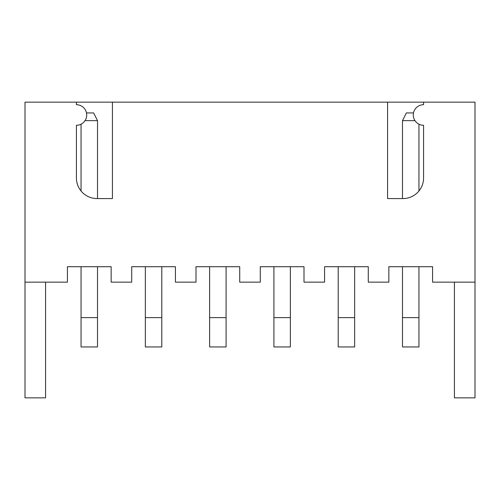 <?xml version="1.0" encoding="UTF-8"?>
<svg xmlns="http://www.w3.org/2000/svg" width="500" height="500" viewBox="0 0 500 500"><rect width="100%" height="100%" fill="white"/><g stroke="black" fill="none" stroke-linecap="round" stroke-linejoin="round"><path stroke-width="0.75" d="M25 282.144L25 397.856L45.569 397.856L25 397.856L25 282.144L67.431 282.144L25 282.144L25 102.144L25 282.144M388.856 282.144L368.288 282.144L388.856 282.144L388.856 266.712L432.569 266.712L432.569 282.144L475 282.144L432.569 282.144L432.569 266.712L388.856 266.712L388.856 282.144M324.569 282.144L304 282.144L324.569 282.144L324.569 266.712L368.288 266.712L368.288 282.144L368.288 266.712L324.569 266.712L324.569 282.144M260.287 282.144L239.713 282.144L260.287 282.144L260.287 266.712L304 266.712L304 282.144L304 266.712L260.287 266.712L260.287 282.144M196 282.144L175.431 282.144L196 282.144L196 266.712L239.713 266.712L239.713 282.144L239.713 266.712L196 266.712L196 282.144M131.713 282.144L111.144 282.144L131.713 282.144L131.713 266.712L175.431 266.712L175.431 282.144L175.431 266.712L131.713 266.712L131.713 282.144M45.569 282.144L45.569 397.856L45.569 282.144M67.431 282.144L67.431 266.712L111.144 266.712L67.431 266.712L67.431 282.144M111.144 266.712L111.144 282.144L111.144 266.712M475 282.144L475 102.144L423.569 102.144L423.569 104.712A10.288 10.288 0 0 0 413.288 115A10.288 10.288 0 0 0 423.569 125.288L423.569 178A20.569 20.569 0 0 1 403 198.569L387.569 198.569L387.569 102.144L112.431 102.144L112.431 198.569L97 198.569A20.569 20.569 0 0 1 76.431 178L76.431 125.288A10.288 10.288 0 0 0 86.713 115A10.288 10.288 0 0 0 76.431 104.712L76.431 102.144L25 102.144L475 102.144L475 397.856L454.431 397.856L475 397.856L475 282.144M454.431 282.144L454.431 397.856L454.431 282.144M387.569 198.569L387.569 102.144L423.569 102.144L423.569 104.712A10.288 10.288 0 0 0 413.288 115A10.288 10.288 0 0 0 423.569 125.288L423.569 178A20.569 20.569 0 0 1 403 198.569L387.569 198.569M112.431 102.144L112.431 198.569L97 198.569A20.569 20.569 0 0 1 76.431 178L76.431 125.288A10.288 10.288 0 0 0 86.713 115A10.288 10.288 0 0 0 76.431 104.712L76.431 102.144L112.431 102.144M418.944 266.712L418.944 346.944L402.488 346.944L402.488 266.712L402.488 317.631L418.944 317.631L418.944 266.712M418.944 124.188L418.944 191L418.944 124.188M402.488 198.569L402.488 120.65L402.488 198.569M414.981 120.65L402.488 120.65L414.981 120.65M402.488 317.631L418.944 317.631L418.944 346.944L402.488 346.944L402.488 317.631M413.494 112.938L406.344 112.938L402.488 120.65L406.344 112.938L413.494 112.938M354.656 266.712L354.656 346.944L338.2 346.944L338.2 266.712L338.2 317.631L354.656 317.631L354.656 266.712M338.2 317.631L354.656 317.631L354.656 346.944L338.2 346.944L338.2 317.631M290.369 266.712L290.369 346.944L273.913 346.944L273.913 317.631L290.369 317.631L290.369 266.712M273.913 266.712L273.913 317.631L290.369 317.631L290.369 346.944L273.913 346.944L273.913 266.712M226.088 266.712L226.088 346.944L209.631 346.944L209.631 317.631L226.088 317.631L226.088 266.712M209.631 266.712L209.631 317.631L226.088 317.631L226.088 346.944L209.631 346.944L209.631 266.712M161.8 266.712L161.8 346.944L145.344 346.944L145.344 317.631L161.8 317.631L161.8 266.712M145.344 266.712L145.344 317.631L161.8 317.631L161.8 346.944L145.344 346.944L145.344 266.712M97.513 266.712L97.513 346.944L81.056 346.944L81.056 266.712L81.056 317.631L97.513 317.631L97.513 266.712M97.513 120.65L97.513 198.569L97.513 120.65L85.019 120.65L97.513 120.65L93.656 112.938L86.506 112.938L93.656 112.938L97.513 120.65M81.056 191L81.056 124.188L81.056 191M81.056 317.631L97.513 317.631L97.513 346.944L81.056 346.944L81.056 317.631"/></g></svg>
